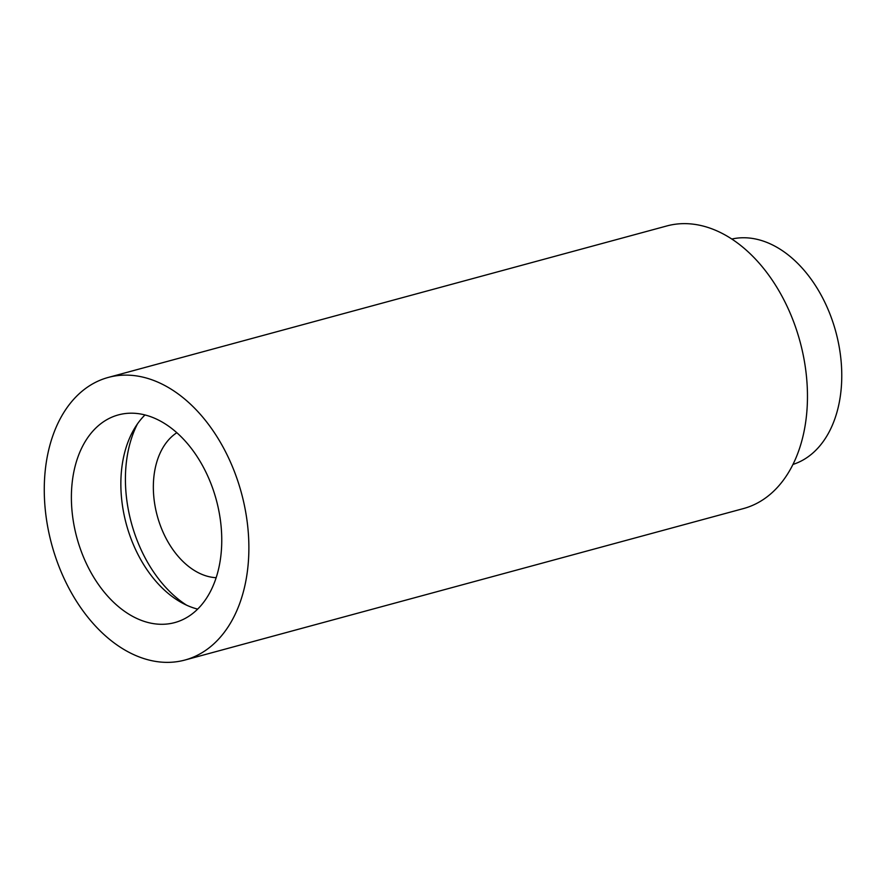 <?xml version="1.0" encoding="UTF-8"?>
<svg xmlns="http://www.w3.org/2000/svg" width="886" height="886" viewBox="0 0 886 886"><rect width="100%" height="100%" fill="white"/><g stroke="black" fill="none" stroke-linecap="round" stroke-linejoin="round"><path stroke-width="1.33" d="M197.644 609.114A107.594 72.231 74.8 0 1 171.563 596.09A107.594 72.231 74.8 0 1 144.983 414.947M171.064 427.971A107.594 72.231 74.8 0 1 221.733 537.403A107.594 72.231 74.8 0 1 174.73 622.592A107.594 72.231 74.8 0 1 122.08 609.513A107.594 72.231 74.8 0 1 71.412 500.069A107.594 72.231 74.8 0 1 118.414 414.892A107.594 72.231 74.8 0 1 171.064 427.971M186.625 605.193A116.819 78.422 74.8 0 1 180.456 600.896A116.819 78.422 74.8 0 1 137.463 423.896M216.151 577.694A76.861 51.598 74.8 0 1 189.56 567.173A76.861 51.598 74.8 0 1 153.821 496.991A76.861 51.598 74.8 0 1 176.835 432.711M731.825 239.043A116.819 78.422 74.8 0 1 786.724 253.795A116.819 78.422 74.8 0 1 841.7 370.946A116.819 78.422 74.8 0 1 792.948 464.441M113.242 642.25A146.411 98.291 74.8 0 1 44.3 493.336A146.411 98.291 74.8 0 1 108.258 377.436A146.411 98.291 74.8 0 1 179.902 395.222A146.411 98.291 74.8 0 1 248.844 544.137A146.411 98.291 74.8 0 1 184.897 660.048A146.411 98.291 74.8 0 1 113.242 642.25M108.258 377.436L666.837 225.952A146.411 98.291 74.8 0 1 738.481 243.75A146.411 98.291 74.8 0 1 807.434 392.664A146.411 98.291 74.8 0 1 743.476 508.564L184.897 660.048"/></g></svg>
